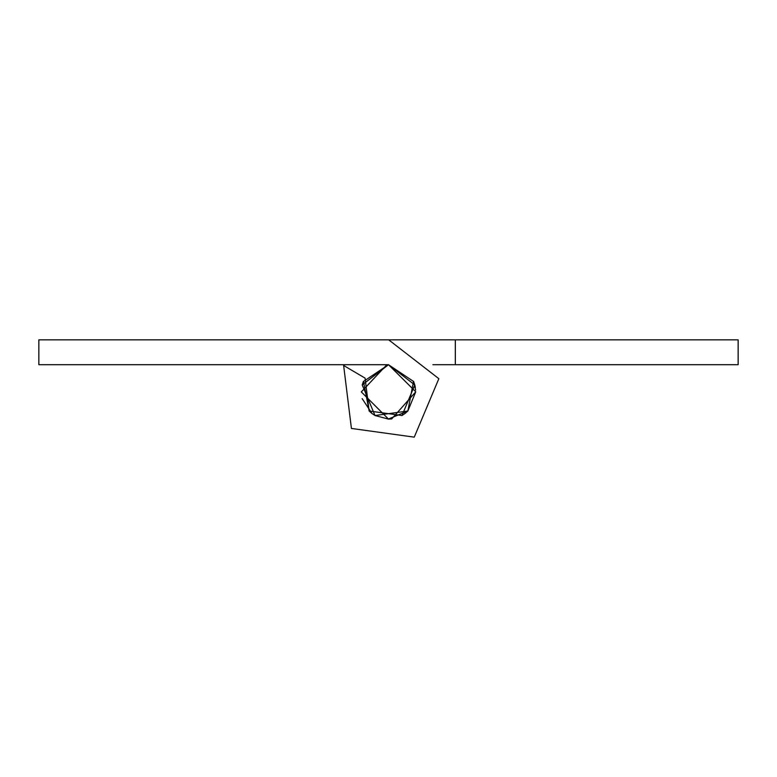 <?xml version="1.0" encoding="UTF-8"?>
<svg xmlns="http://www.w3.org/2000/svg" width="777" height="777" viewBox="0 0 777 777"><rect width="100%" height="100%" fill="white"/><g stroke="black" fill="none" stroke-linecap="round" stroke-linejoin="round"><path stroke-width="1.17" d="M455.322 364.714L455.322 339.85L738.15 339.85L738.15 364.714L432.896 364.714M388.306 339.85L455.322 339.85M415.637 390.064L413.539 381.303L407.857 411.014L375 415.52L362.218 384.926L388.5 364.714L414.782 384.926L402 415.52L369.143 411.014L365.064 378.108L343.638 365.491L344.104 364.714M362.218 384.926L363.461 381.303L362.218 384.926L363.461 381.303L362.218 384.926L363.461 381.303L362.218 384.926L363.461 381.303L362.218 384.926L363.461 381.303L362.218 384.926L363.461 381.303L362.218 384.926L363.461 381.303L362.218 384.926L363.461 381.303L362.218 384.926L363.461 381.303L362.218 384.926L363.461 381.303L369.143 411.014L402 415.52L414.782 384.926L388.5 364.714L362.218 384.926L375 415.52L407.857 411.014L413.539 381.303L407.857 411.014L375 415.52L362.218 384.926L388.5 364.714L362.218 384.926L375 415.52L407.857 411.014L413.539 381.303L407.857 411.014L375 415.52L362.218 384.926L388.5 364.714L362.218 384.926L375 415.52L407.857 411.014L413.539 381.303L407.857 411.014L375 415.52L362.218 384.926L388.5 364.714L362.218 384.926L375 415.52L407.857 411.014L413.539 381.303L407.857 411.014L375 415.52L362.218 384.926L388.5 364.714L362.218 384.926L375 415.52L407.857 411.014L413.539 381.303L407.857 411.014L375 415.52L362.218 384.926L388.5 364.714L362.218 384.926L375 415.52L407.857 411.014L413.539 381.303L407.857 411.014L375 415.52L362.218 384.926L388.5 364.714L362.218 384.926L375 415.52L407.857 411.014L413.539 381.303L407.857 411.014L375 415.52L362.218 384.926L388.5 364.714L362.218 384.926L375 415.52L407.857 411.014L413.539 381.303L407.857 411.014L375 415.52L362.218 384.926L388.5 364.714L362.218 384.926L375 415.52L407.857 411.014L413.539 381.303L407.857 411.014L375 415.52L362.218 384.926L388.5 364.714L362.218 384.926L375 415.52L407.857 411.014L413.539 381.303L414.782 384.926L413.539 381.303L414.782 384.926L413.539 381.303L414.782 384.926L413.539 381.303L414.782 384.926L413.539 381.303L414.782 384.926L413.539 381.303L414.782 384.926L413.539 381.303L414.782 384.926L413.539 381.303L414.782 384.926L413.539 381.303L414.782 384.926L413.539 381.303L407.857 411.014L375 415.52L362.218 384.926L388.5 364.714L362.237 384.838M362.15 398.63L372.028 413.539L369.143 411.014L372.028 413.539M388.238 419.104L407.857 411.014L415.695 391.909L391.705 418.91L388.5 419.104L361.305 391.909L386.839 364.763L388.5 364.714L363.364 381.536L388.5 364.714L363.364 381.536L388.5 364.714L363.364 381.536L388.5 364.714L363.364 381.536L388.5 364.714L363.364 381.536L388.5 364.714L363.364 381.536L388.5 364.714L363.364 381.536L388.5 364.714L363.364 381.536L388.5 364.714L363.364 381.536L388.5 364.714L413.636 381.536M402 415.52L405.176 413.383L402 415.52M363.461 381.303L369.143 411.014L402 415.52L414.782 384.926L388.5 364.714L414.782 384.926L402 415.52L369.143 411.014L363.461 381.303L369.143 411.014L402 415.52L414.782 384.926L388.5 364.714L414.782 384.926L402 415.52L369.143 411.014L363.461 381.303L369.143 411.014L402 415.52L414.782 384.926L388.5 364.714L414.782 384.926L402 415.52L369.143 411.014L363.461 381.303L369.143 411.014L402 415.52L414.782 384.926L388.5 364.714L414.782 384.926L402 415.52L369.143 411.014L363.461 381.303L369.143 411.014L402 415.52L414.782 384.926L388.5 364.714L414.782 384.926L402 415.52L369.143 411.014L363.461 381.303L369.143 411.014L402 415.52L414.782 384.926L388.5 364.714L414.782 384.926L402 415.52L369.143 411.014L363.461 381.303L369.143 411.014L402 415.52L414.782 384.926L388.5 364.714L414.782 384.926L402 415.52L369.143 411.014L363.461 381.303L369.143 411.014L402 415.52L414.782 384.926L388.5 364.714L414.782 384.926L402 415.52L369.143 411.014L363.461 381.303L369.143 411.014L402 415.52L414.782 384.926L388.5 364.714L414.782 384.926L402 415.52L369.143 411.014L363.461 381.303M407.857 411.014L404.972 413.539M388.519 419.104L375 415.52L371.824 413.383M365.064 378.108L369.143 411.014L402 415.52L414.782 384.926L388.5 364.714L38.85 364.714L38.85 339.85L388.704 339.85L438.85 378.69L414.248 437.15L351.418 428.438L343.638 365.491M414.782 384.926L415.316 387.393M415.695 391.744L388.5 364.714L386.839 364.763"/></g></svg>
